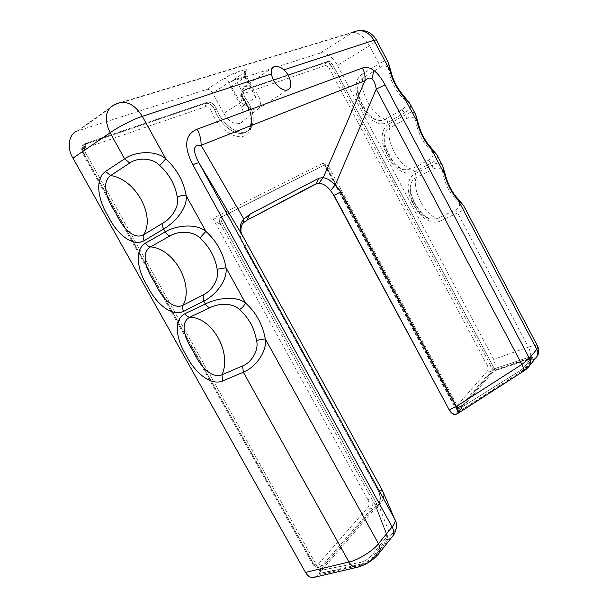 <?xml version="1.0" encoding="UTF-8"?>
<svg xmlns="http://www.w3.org/2000/svg" width="608" height="608" viewBox="0 0 608 608"><rect width="100%" height="100%" fill="white"/><g stroke="black" fill="none" stroke-linecap="round" stroke-linejoin="round"><path stroke-width="0.46" stroke-dasharray="3.04 2.28" d="M330.995 65.413L332.546 64.418C331.17 62.115 329.741 61.074 328.274 61.294L245.647 89.254L244.013 90.356L326.716 62.305C328.191 62.084 329.62 63.118 330.995 65.413L493.65 371.116L494.433 370.211L495.505 365.537L493.696 359.381L337.478 65.428C335.213 61.248 332.439 57.92 329.148 55.442C325.85 53.071 322.939 52.242 320.424 52.957L230.941 81.662C229.467 82.635 229.338 84.421 230.561 87.012L241.422 107.023L255.634 97.31L253.734 90.212L251.066 87.423L245.047 76.281C243.747 73.378 244.059 71.068 245.966 69.365L246.027 69.327C249.014 68.529 248.885 69.297 245.655 71.63L245.457 71.706C243.823 72.747 243.61 74.617 244.826 77.315L246.118 76.129L245.047 76.281L235.509 79.329L229.231 82.323C227.582 79.534 225.811 78.234 223.942 78.432C228.426 75.666 232.606 73.614 236.474 72.284L236.413 72.329C234.49 74.047 234.194 76.388 235.509 79.329L241.657 90.676L245.016 86.458L251.066 87.423M82.506 151.559C81.001 148.398 81.343 146.148 83.524 144.81L205.679 103.36L207.343 102.22L85.226 143.556C83.045 144.894 82.711 147.151 84.216 150.313L82.506 151.559L313.287 563.616C314.807 566.185 316.646 567.477 318.797 567.492L322.004 565.85L318.569 563.814C316.57 565.615 314.632 565.113 312.763 562.316L312.284 563.426L313.287 563.616L84.018 154.257L83.44 154.896L84.489 154.721L312.763 562.316M87.719 142.69L207.343 102.22L205.679 103.36C209.479 102.896 212.564 105.199 214.943 110.268C219.99 125.081 236.094 136.785 244.94 132.582C254.19 129.215 253.642 112.275 244.211 99.932C241.422 95.456 241.285 92.294 243.785 90.448L245.647 89.254C242.911 90.972 242.98 94.164 245.852 98.838C242.98 94.164 242.911 90.972 245.647 89.254L245.419 89.346C242.919 91.192 243.063 94.354 245.852 98.838C255.208 111.34 255.732 128.007 246.559 131.548C237.576 135.455 221.844 123.948 216.608 109.144C221.844 123.948 237.576 135.455 246.559 131.548C255.732 128.007 255.208 111.34 245.852 98.838C255.292 111.211 255.862 128.166 246.612 131.526C237.774 135.721 221.662 123.979 216.608 109.144C214.229 104.074 211.136 101.764 207.343 102.22C211.136 101.764 214.229 104.074 216.608 109.144C214.229 104.074 211.136 101.764 207.343 102.22L205.679 103.36C209.479 102.896 212.564 105.199 214.943 110.268C219.99 125.081 236.094 136.785 244.94 132.582C254.19 129.215 253.642 112.275 244.211 99.932C241.422 95.456 241.285 92.294 243.785 90.448L244.013 90.356C241.277 92.074 241.346 95.266 244.211 99.932C253.559 112.412 254.068 129.056 244.887 132.605C235.896 136.519 220.164 125.05 214.943 110.268C212.564 105.199 209.479 102.896 205.679 103.36L205.284 106.803L85.819 147.858C85.014 146.163 85.082 144.864 86.017 143.944L87.24 142.888C83.972 144.886 83.471 148.268 85.728 153.018L319.542 570.661L375.493 506.038L386.81 535.2L385.73 538.103L371.541 555.613C368.494 558.95 364.792 561.199 360.453 562.362L319.542 570.661L360.453 562.362C364.792 561.199 368.494 558.95 371.541 555.613L385.73 538.103L386.81 535.2L375.493 506.038L319.542 570.661L84.216 150.313M332.546 64.418L494.403 368.729L460.256 408.158L520.76 370.28L523.564 368.015L531.635 357.474C531.301 356.904 530.085 356.949 527.987 357.618L494.403 368.729L527.987 357.618C531.164 356.691 532.243 357.002 531.225 358.56L523.564 368.015L520.76 370.28L460.256 408.158L494.403 368.729L333.579 66.348L332.021 67.344L493.65 371.116L458.417 411.928L327.636 168.667L329.293 167.747L460.203 411.342L458.417 411.928L521.786 372.21L520.76 370.28L457.36 409.967L458.417 411.928L456.555 414.056M460.203 411.342L461.29 410.081L460.256 408.158L494.403 368.729L527.987 357.618C530.085 356.949 531.301 356.904 531.635 357.474L523.564 368.015L520.76 370.28L521.383 371.458L524.172 369.162L523.564 368.015L524.582 369.938L532.228 360.445L531.225 358.56L531.825 359.693L524.172 369.162M222.657 216.342L220.894 217.337C219.442 217.945 216.767 218.302 212.868 218.424C216.372 222.194 218.834 223.98 220.248 223.797L222.019 222.809C220.613 219.792 220.826 217.634 222.657 216.342L324.687 164.844C326.276 164.358 327.811 165.323 329.293 167.747C327.811 165.323 326.276 164.358 324.687 164.844L222.657 216.342C220.826 217.634 220.613 219.792 222.019 222.809L220.248 223.797L376.268 507.072L378.222 506.548L222.019 222.809C220.613 219.792 220.826 217.634 222.657 216.342L324.87 164.76C326.435 164.456 327.91 165.452 329.293 167.747L327.636 168.667C326.253 166.379 324.778 165.391 323.213 165.695L323.03 165.771C324.619 165.285 326.154 166.25 327.636 168.667C326.253 166.379 324.778 165.391 323.213 165.695L220.894 217.337C219.062 218.629 218.85 220.78 220.248 223.797C218.85 220.78 219.062 218.629 220.894 217.337C219.062 218.629 218.85 220.78 220.248 223.797L222.019 222.809L376.99 504.313L375.014 504.807L376.732 508.28L378.222 506.548M361.882 564.938L360.453 562.362L319.542 570.661L375.493 506.038L386.81 535.2L385.73 538.103L371.541 555.613C368.494 558.95 364.792 561.199 360.453 562.362L361.38 564.042L318.858 573.564L361.882 564.938C366.229 563.791 369.93 561.541 372.97 558.19L387.121 540.626L388.193 537.708L376.268 507.072L378.009 505.058C380.669 501.015 380.669 496.113 378.001 490.352L243.823 246.24M361.38 564.042C365.674 562.788 369.345 560.492 372.4 557.156L372.97 558.19M387.121 540.626L385.73 538.103L386.559 539.615L372.4 557.156M386.559 539.615L387.653 536.735L376.732 508.28M528.633 358.842L493.65 371.116L528.975 359.495L527.987 357.618L528.633 358.842C530.624 358.15 531.818 358.074 532.236 358.614L531.825 359.693M461.29 410.081L521.383 371.458M240.988 102.334L223.759 113.415L240.988 102.334L248.429 107.031C240.707 105.154 239.62 96.094 241.657 90.676M113.81 105.093L77.148 131.047L206.933 89.353C209 89.034 210.885 90.227 212.587 92.91L223.759 113.415C228.76 121.349 234.141 124.678 239.902 123.424L240.57 123.112C244.773 119.989 245.054 114.623 241.422 107.023M382.447 490.557L378.26 490.276C381.018 495.946 381.102 500.802 378.495 504.845C383.116 501.402 384.59 496.987 382.918 491.598M239.833 231.169L241.133 239.848L242.622 235.866M241.133 239.848L242.303 243.078M240.304 228.228L242.797 223.577M242.508 223.767L246.187 220.605M458.006 413.326L523.032 371.518M390.99 71.736L389.416 73.857C388.702 65.983 385.442 63.962 379.628 67.792L363.303 77.687C360.369 79.595 358.576 82.475 357.922 86.328L357.922 86.344C357.314 99.226 365.15 114.19 376.268 119.882C379.506 121.015 382.523 120.81 385.32 119.267L401.736 109.706C407.717 106.256 407.573 101.825 401.295 96.414L403.841 96.011M362.687 73.728C352.602 80.157 354.89 96.087 361.456 106.354C366.312 117.633 378.032 127.9 388.322 122.14L385.32 119.267C372.529 116.174 357.945 88.738 363.303 77.687L362.687 73.728L378.966 63.825L379.628 67.792M388.231 62.419C386.863 60.23 383.777 60.701 378.966 63.825L369.444 45.767L337.478 65.428M401.736 109.706L404.708 112.632C409.708 109.881 411.502 106.97 410.081 103.915M418.35 123.644L416.678 125.598C415.864 117.557 412.467 115.262 406.486 118.697L389.857 127.84L389.204 123.812C378.906 129.778 381.102 145.449 387.615 155.587C392.396 166.721 404.138 177.057 414.603 171.775L411.677 169.024L403.773 169.761C397.434 167.139 392.639 162.123 389.371 154.69C386.642 150.191 383.42 141.732 384.165 137.226L384.165 137.226C384.317 149.91 392.016 164.981 403.765 169.754C400.246 169.305 395.823 166.014 390.48 159.874C387.501 156.058 385.373 150.814 384.081 144.157L384.165 137.188C384.674 132.932 386.566 129.816 389.857 127.84C384.94 139.604 399.38 166.774 411.677 169.024L428.389 160.208C434.53 157.138 434.545 153.049 428.45 147.934L431.064 147.714M415.446 114.106C413.919 111.614 410.696 111.796 405.779 114.669L389.204 123.812M428.389 160.208L431.277 163.005C436.384 160.512 438.322 157.905 437.084 155.207M445.436 175.051L443.68 176.837C442.761 168.636 439.234 166.06 433.086 169.123L416.168 177.513C412.543 179.527 410.56 182.826 410.225 187.401L410.225 187.424C411.038 199.888 418.646 215.452 431.178 219.116L437.775 218.31L454.784 210.239C461.084 207.541 461.267 203.779 455.339 198.953L458.014 198.9M440.633 220.932C429.978 225.773 418.213 215.308 413.501 204.311C407.003 194.165 405.019 178.904 415.477 173.424L416.168 177.513C411.677 189.985 425.98 216.889 437.775 218.31L440.633 220.932L457.604 212.906C462.802 210.657 464.884 208.354 463.828 206.006M442.396 165.292C440.709 162.496 437.357 162.404 432.341 165.026L433.086 169.123M391.468 537.814L388.915 539.045L390.351 535.215L378.495 504.845M378.009 505.058L378.404 504.952C382.956 501.866 384.59 497.709 383.298 492.48M314.876 577.167L317.33 575.335L376.268 507.072L371.26 497.99L368.022 499.92C369.39 502.854 369.383 505.332 367.984 507.376L371.222 509.17C373.304 506.099 373.312 502.375 371.26 497.99L220.248 223.797M537.715 346.34C536.385 345.177 533.269 345.428 528.382 347.107C530.655 351.804 530.982 355.482 529.363 358.158L494.433 370.211M456.114 414.215L457.132 413.41M357.489 30.712L352.42 32.612C358.37 31.905 364.04 36.29 369.444 45.767C374.064 42.765 376.398 40.85 376.436 40.014M245.951 220.734L244.082 222.042M248.429 107.031C251.644 109.562 254.516 110.413 257.055 109.584L257.617 109.334C262.914 106.902 260.194 94.84 253.171 89.346M490.306 372.028C491.576 370.036 491.393 367.3 489.774 363.827L487.259 365.302C488.346 367.62 488.46 369.444 487.608 370.766L490.306 372.028L460.096 406.82L457.254 405.437C456.023 406.463 454.716 405.855 453.325 403.613L453.12 404.1L454.199 404.092C455.605 406.532 457.117 407.694 458.751 407.588L460.096 406.82M327.157 61.674L325.599 62.685L325.09 65.634L243.572 93.647L244.013 90.356L245.647 89.254L327.157 61.674C329.369 61.34 331.512 62.898 333.579 66.348M327.636 168.667L457.36 409.967L459.169 409.412L329.293 167.747L327.636 168.667C327.089 168.971 326.321 168.226 325.326 166.44L323.866 162.838C322.476 165.095 322.194 166.075 323.03 165.771L324.687 164.844M371.222 509.17L322.004 565.85M528.975 359.495C531.08 358.826 532.296 358.788 532.623 359.358L532.228 360.445M524.582 369.938L521.786 372.21M375.493 506.038L376.99 504.313M459.169 409.412L460.256 408.158M326.716 62.305L328.274 61.294M85.553 143.427L83.851 144.681M388.193 537.708L387.653 536.735M230.561 87.012L244.826 77.315L255.634 97.31M245.655 71.63L231.124 81.594M240.32 102.752L229.231 82.323L212.587 92.91M206.933 89.353L223.942 78.432M247.296 244.492L244.059 246.118L378.001 490.352M382.69 491.074L382.386 490.474M406.486 118.697L405.779 114.669L404.708 112.632L388.322 122.14M401.295 96.414C395.428 89.726 391.468 82.202 389.416 73.857M428.45 147.934C422.72 141.497 418.798 134.049 416.678 125.598M415.477 173.424L432.341 165.026L431.277 163.005L414.603 171.775M454.784 210.239L457.604 212.906L528.382 347.107L493.696 359.381M443.68 176.837C445.862 185.387 449.753 192.759 455.339 198.953M390.351 535.215C395.071 532.076 396.963 527.767 396.028 522.287M358.393 566.998L360.734 565.144C366.442 563.434 371.29 560.378 375.28 555.986L377.91 554.739M375.28 555.986L388.915 539.045M317.33 575.335L360.734 565.144M535.663 358.097L533.512 359.328C534.812 357.306 533.429 356.919 529.363 358.158M522.424 371.549L528.375 367.194M526.148 368.486L533.512 359.328M320.424 52.957L352.42 32.612L115.186 104.599L116.554 103.748L353.628 31.928M115.186 104.599L78.508 130.522M236.474 72.284L246.027 69.327M245.852 98.838L243.702 100.016C241.794 96.915 241.756 94.795 243.572 93.647M216.608 109.144L211.462 111.393C217.208 127.672 234.559 140.25 244.439 135.896C254.516 131.944 253.939 113.688 243.702 100.016M205.284 106.803C207.814 106.484 209.874 108.019 211.462 111.393M85.728 153.018L84.018 154.257C81.761 149.515 82.27 146.14 85.538 144.134L205.679 103.36M85.819 147.858C83.372 149.089 82.931 151.377 84.489 154.721M244.013 90.356L325.599 62.685C327.818 62.35 329.962 63.901 332.021 67.344L329.369 68.727L487.259 365.302M318.569 563.814L367.984 507.376M368.022 499.92L212.868 218.424L323.866 162.838L453.325 403.613M457.254 405.437L487.608 370.766M325.09 65.634C326.564 65.398 327.993 66.432 329.369 68.727M85.226 143.556L83.524 144.81M532.236 358.614L532.623 359.358M253.734 90.212L246.118 76.129M245.465 71.706L247.334 70.034C246.255 70.346 244.408 74.412 246.103 76.137L246.103 76.137M245.457 71.706L230.941 81.662M357.922 86.344C357.002 87.879 358.332 97.44 363.12 105.26C366.282 112.64 373.996 120.103 376.261 119.882L376.261 119.882C371.724 117.686 368.988 116.956 362.467 107.776C357.907 99.302 356.394 92.158 357.922 86.328M410.225 187.424C410.172 191.642 411.525 196.361 414.291 201.582C415.811 206.089 425.022 219.556 431.186 219.123C428.237 218.591 425 216.98 421.466 214.305C417.035 210.163 417.035 209.616 415.272 207.13C413.691 204.189 413.539 204.98 411.054 197.418C409.777 190.6 410.073 189.612 410.225 187.401M240.57 123.112L257.617 109.334M257.199 109.531L287.66 89.802M244.629 86.602L272.597 67.663M325.326 166.44L323.213 165.695L324.87 164.76M246.612 131.526L244.94 132.582C253.095 130.522 253.262 113.141 243.352 100.404L241.733 97.196C241.429 97.341 240.662 91.975 243.785 90.448L245.419 89.346M458.751 407.588C455.795 407.413 453.918 406.25 453.12 404.1L325.31 166.41M318.797 567.492C316.099 567.591 313.926 566.23 312.284 563.426L83.44 154.896C81.16 150.29 81.852 146.703 85.538 144.134L87.24 142.888"/><path stroke-width="0.91" d="M242.622 235.866L242.44 235.516C239.202 228.935 239.689 223.478 243.907 219.146L249.759 214.297L247.091 219.997M242.797 223.577L243.656 222.596L243.907 219.146L201.088 145.274L364.929 80.75C367.612 78.052 369.953 77.421 371.944 78.865C373.928 80.385 375.364 83.79 376.268 89.095L385.039 84.854C381.558 78.295 377.842 73.507 373.897 70.49L371.944 78.865M240.304 228.228L239.833 231.169M456.555 414.056L455.688 414.337C453.454 414.519 451.364 412.976 449.411 409.708L456.327 406.456L340.921 191.756L335.274 184.916L330.501 190.54C326.716 185.729 322.795 183.335 318.752 183.373L323.304 177.528L328.768 179.489L335.274 184.916L376.268 89.095L521.915 364.435L529.424 358.348L385.039 84.854M316.859 183.578L246.187 220.605L315.347 184.087L318.752 183.373M330.501 190.54L334.058 195.442L449.175 409.784C450.938 412.961 452.99 414.519 455.331 414.458L456.114 414.215M523.032 371.518L523.442 371.26C524.202 370.128 523.693 367.855 521.915 364.435L456.327 406.456C458.174 409.914 458.842 412.14 458.318 413.128L458.006 413.326M272.597 67.663L274.2 66.698C277.164 65.854 280.425 66.888 283.989 69.798L373.966 40.242L389.979 70.634L388.474 62.882L390.944 71.508C393.171 80.56 397.472 88.73 403.841 96.011L403.925 97.113C397.047 89.262 392.396 80.431 389.979 70.634L390.99 71.736M353.628 31.928C361.768 28.842 368.547 31.608 373.966 40.242L376.382 39.915L388.231 62.419M410.081 103.915L415.446 114.106M403.841 96.018L409.822 103.421L403.925 97.113L418.35 123.644M417.415 122.717L415.712 114.616L418.304 123.454C420.63 132.65 424.878 140.737 431.064 147.714L431.224 148.937C424.513 141.375 419.908 132.635 417.415 122.717M437.084 155.207L436.863 154.804M431.064 147.714L436.856 154.766L431.224 148.937L444.577 174.291L445.436 175.051M442.692 165.855L445.398 174.891C447.807 184.239 452.018 192.242 458.014 198.9L458.257 200.26C451.714 192.987 447.154 184.33 444.577 174.291L442.685 165.847M436.871 154.804L442.396 165.292M463.828 206.006L537.715 346.34M463.615 205.626L458.257 200.26L536.773 349.319L537.837 346.56M163.066 222.969L143.693 234.703C133.053 240.608 121.501 225.933 115.718 212.785C107.563 200.997 100.548 182.803 110.648 175.56L129.717 163.005C136.656 157.723 152 157.274 159.729 165.452L165.794 158.817C177.027 169.305 183.829 181.61 186.2 195.746C182.932 195.267 179.945 195.723 177.255 197.114C179.717 207.214 170.643 218.918 163.066 222.969C162.26 224.717 162.458 226.723 163.643 228.98C173.774 223.258 187.712 208.802 186.2 195.746L205.884 231.382C216.767 241.292 223.478 253.437 226.009 267.801L217.162 269.23C219.777 279.551 210.93 291.483 203.095 294.941L183.084 305.216C172.125 310.376 160.512 295.556 154.835 282.606C146.756 270.948 140.053 253.338 150.488 246.871L170.21 235.805C177.414 231.139 192.44 230.303 199.88 238.002L205.884 231.382C195.335 222.695 175.195 225.804 165.27 231.899C166.562 234.103 168.211 235.41 170.21 235.805M105.503 171.486C93.776 179.717 98.914 201.993 108.46 216.615C116.044 232.537 132.012 247.676 144.18 240.684C143.002 238.442 142.834 236.451 143.693 234.703C155.686 215.597 135.417 179.048 110.648 175.56L105.503 171.486L124.61 158.817C134.17 151.916 154.804 149.408 165.794 158.817L142.318 116.333L271.54 73.887C272.369 82.399 282.279 92.218 287.516 89.855L287.66 89.802C293.102 87.993 290.852 76 283.989 69.798M144.18 240.684L163.643 228.98L165.27 231.899L145.51 243.071C133.372 250.367 138.183 271.974 147.653 286.467C155.086 302.108 171.099 317.422 183.669 311.334L203.771 301.089C214.244 296.157 227.787 281.261 226.009 267.801L245.427 302.951C255.968 312.307 262.58 324.277 265.278 338.869L256.53 340.358C259.282 350.9 250.663 363.037 242.584 365.932L221.95 374.779C210.672 379.21 199.014 364.26 193.428 351.5C185.432 339.971 179.026 322.932 189.787 317.216L210.14 307.602C217.611 303.529 232.324 302.328 239.484 309.556C242.106 308.096 244.089 305.892 245.427 302.951C235.304 294.964 215.642 298.665 205.375 303.977C206.652 306.143 208.232 307.352 210.14 307.602M222.627 381.026L221.95 374.779C232.127 352.959 212.374 317.353 189.787 317.216C187.857 317.011 186.253 315.833 184.984 313.682C172.444 320.066 176.936 341.02 186.329 355.391C193.61 370.758 209.676 386.24 222.627 381.026L243.352 372.21L348.954 562.005C357.329 560.576 373.586 550.491 378.465 543.727L265.278 338.869C267.315 352.724 254.159 368.053 243.352 372.21L242.584 365.932M383.298 492.48L382.447 490.557M377.91 554.739L379.415 552.839C380.608 550.225 380.289 547.192 378.465 543.727L392.13 526.946C394.698 523.731 395.641 521.231 394.949 519.452L198.877 162.678C192.303 150.313 193.04 144.506 201.088 145.274C201.24 139.772 199.918 134.414 197.129 129.2C184.84 134.482 183.403 146.323 192.812 164.722L392.13 526.946C393.908 530.328 394.197 533.315 393.004 535.899L391.468 537.814M77.148 131.047C68.75 133.821 66.644 148.215 72.96 158.126L305.512 572.417C307.587 575.913 310.103 577.638 313.052 577.6L314.876 577.167M457.786 413.463L455.331 414.458M316.221 183.51L318.904 178.228L323.304 177.528L364.929 80.75C365.393 76.334 364.572 72.086 362.474 68.012C366.138 66.713 369.945 67.541 373.897 70.49M247.076 220.005L243.664 222.596C241.444 223.28 239.408 232.172 242.44 235.516L199.006 162.921C198.542 162.61 196.475 163.21 192.812 164.722M72.96 158.126L110.124 132.787C103.991 119.411 105.222 110.177 113.81 105.093M113.848 105.078L115.186 104.599M340.921 191.756L333.83 195.563L449.175 409.784M246.187 220.605L315.126 184.209M333.83 195.563L332.257 192.949M273.82 66.834C271.723 67.807 270.963 70.156 271.54 73.887M199.014 162.929L242.508 235.646L382.538 490.717L396.028 522.287M382.918 491.598L382.69 491.074M318.904 178.228L249.759 214.297M528.375 367.194L529.682 365.545C527.121 368.577 525.038 370.477 523.442 371.252L457.991 413.341C458.28 412.528 457.497 410.37 455.658 406.858M159.729 165.452C169.412 174.42 175.256 184.976 177.255 197.114M113.764 105.131L116.554 103.748C125.978 100.008 134.573 104.204 142.318 116.333C133.502 119.153 117.922 127.102 110.124 132.787L124.61 158.817L129.717 163.005M145.51 243.071C146.809 245.26 148.466 246.521 150.488 246.871C174.154 248.664 194.157 284.734 183.084 305.216C182.301 307.078 182.499 309.115 183.669 311.334M203.095 294.941L203.771 301.089L205.375 303.977L184.984 313.682M199.88 238.002C209.258 246.476 215.019 256.888 217.162 269.23M239.484 309.556C248.566 317.558 254.25 327.818 256.53 340.358M305.512 572.417L348.954 562.005C351.143 565.622 353.696 567.431 356.6 567.416L358.393 566.998M537.867 346.644C539.205 350.588 538.924 353.841 537.008 356.41L529.682 365.545C530.799 363.326 530.708 360.932 529.424 358.348L536.773 349.319C538.034 351.857 538.118 354.221 537.008 356.41L535.663 358.097M362.474 68.012L197.129 129.2M357.489 30.712C365.735 29.617 372.035 32.68 376.382 39.915L376.436 40.014M458.022 198.907L463.63 205.618M379.415 552.847L393.847 534.645C394.66 533.672 395.504 531.331 396.378 527.638C396.576 523.853 396.104 521.124 394.949 519.452L199.006 162.921M313.052 577.6L356.6 567.416C365.742 565.182 373.35 560.318 379.415 552.839"/></g></svg>
